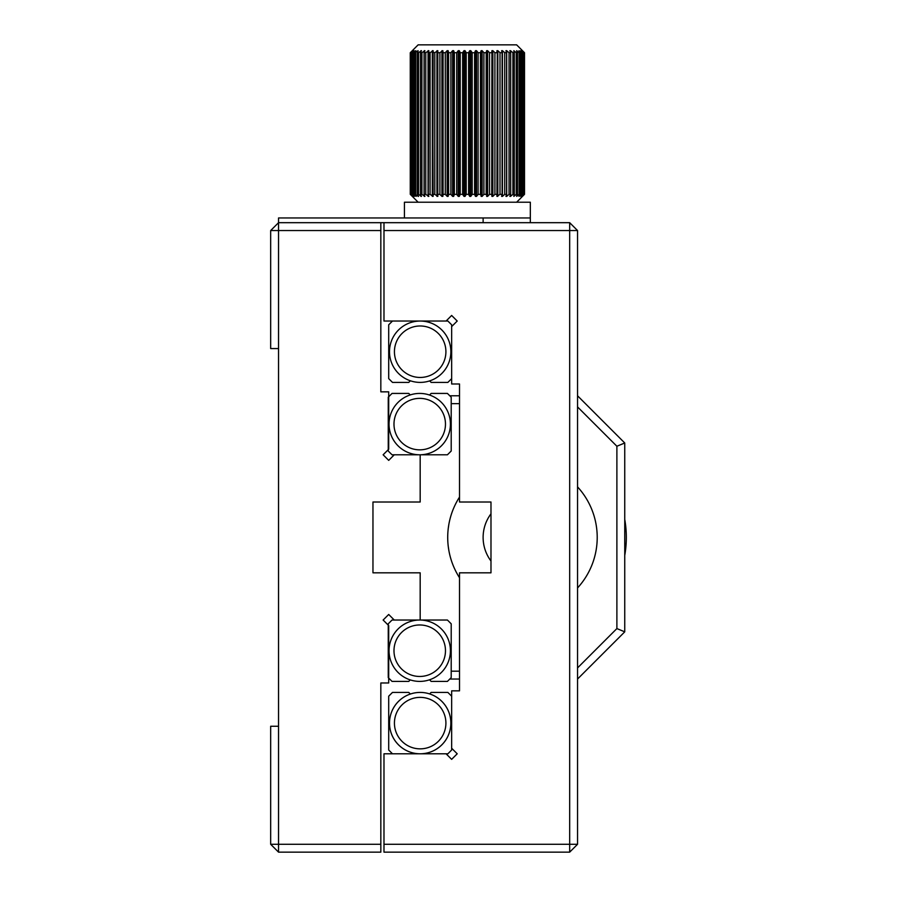 <?xml version="1.0" encoding="UTF-8"?>
<svg xmlns="http://www.w3.org/2000/svg" width="897" height="897" viewBox="0 0 897 897"><rect width="100%" height="100%" fill="white"/><g stroke="black" fill="none" stroke-linecap="round" stroke-linejoin="round"><path stroke-width="1.35" d="M429.641 693.919A30.689 30.689 0 0 1 420.177 753.794A30.689 30.689 0 0 1 389.489 723.105A30.689 30.689 0 0 1 429.641 693.919L431.132 692.417L447.872 692.417L451.651 696.195L451.651 750.015L447.872 753.794L392.482 753.794L388.704 750.015L388.704 696.195L392.482 692.417L408.763 692.417L410.378 694.031A30.689 30.689 0 0 1 450.866 723.105A30.689 30.689 0 0 1 420.177 753.794A30.689 30.689 0 0 1 410.378 694.031M389.04 424.113A30.689 30.689 0 0 1 419.729 393.424A30.689 30.689 0 0 1 450.417 424.113A30.689 30.689 0 0 1 419.729 454.79A30.689 30.689 0 0 1 389.04 424.113A30.689 30.689 0 0 1 419.729 393.424A30.689 30.689 0 0 1 450.417 424.113A30.689 30.689 0 0 1 419.729 454.79A30.689 30.689 0 0 1 389.04 424.113M410.265 394.915L408.763 393.424L392.034 393.424L388.255 397.203L388.255 451.023L392.034 454.79L447.424 454.79L451.202 451.023L451.202 397.203L447.424 393.424L431.132 393.424L429.528 395.028M490.984 561.017A39.345 39.345 0 0 1 490.984 513.813M624.749 555.422A103.861 103.861 0 0 0 624.749 519.397M410.265 679.904L408.763 681.406L392.034 681.406L388.255 677.627L388.255 623.807L392.034 620.029L447.424 620.029L451.202 623.807L451.202 677.627L447.424 681.406L431.132 681.406L429.528 679.803A30.689 30.689 0 0 0 450.417 650.717A30.689 30.689 0 0 1 419.729 681.406A30.689 30.689 0 0 1 389.04 650.717A30.689 30.689 0 0 1 419.729 620.029A30.689 30.689 0 0 1 450.417 650.717A30.689 30.689 0 0 1 419.729 681.406A30.689 30.689 0 0 1 389.04 650.717M530.329 222.68L530.329 217.96L278.541 217.96L278.541 844.279L380.833 844.279L380.833 682.976L388.704 682.976L388.704 625.59L383.131 620.029L388.704 614.467L394.265 620.029L420.177 620.029L420.177 572.824L372.961 572.824L372.961 502.006L420.177 502.006L420.177 454.79L394.265 454.79L388.704 460.363L383.131 454.79L388.704 449.229L388.704 391.843L380.833 391.843L380.833 230.54L270.67 230.54L270.67 348.574L278.541 348.574M483.124 217.96L483.124 222.68L278.541 222.68L270.67 230.54M530.329 217.96L530.329 202.217L404.435 202.217L404.435 217.96M278.541 726.256L270.67 726.256L270.67 844.279L278.541 844.279L278.541 852.15L380.833 852.15L380.833 844.279M380.833 230.54L380.833 222.68L278.541 222.68M270.67 844.279L278.541 852.15M451.651 315.464C446.482 320.633 446.482 320.633 451.651 315.464L457.212 321.036L451.651 326.598L451.651 383.983L459.511 383.983L459.511 502.006L490.984 502.006L490.984 572.824L459.511 572.824L459.511 690.847L451.651 690.847L451.651 748.233L457.212 753.794L451.651 759.355L446.078 753.794L383.983 753.794L383.983 844.279L577.545 844.279L577.545 230.54L569.673 222.68L383.983 222.68L383.983 321.036L446.078 321.036L451.651 315.464M383.983 844.279L383.983 852.15L569.673 852.15L577.545 844.279M577.545 230.54L569.673 230.54L569.673 852.15M383.983 230.54L569.673 230.54L569.673 222.68M447.715 537.415A74.754 74.754 0 0 1 459.511 497.095A74.754 74.754 0 0 0 459.511 577.724A74.754 74.754 0 0 1 447.715 537.415M577.545 486.88A74.754 74.754 0 0 1 577.545 587.95A74.754 74.754 0 0 0 577.545 486.88M448.78 524.823L448.242 528.512M448.78 550.007L448.242 546.307M459.511 395.779L449.789 395.779M389.668 395.779L388.704 395.779M459.511 679.04L449.789 679.04M389.668 679.04L388.704 679.04M459.511 403.65L451.202 403.65M577.545 679.04L624.749 631.836L624.749 442.995L577.545 395.779M459.511 671.18L451.202 671.18M577.545 406.913L616.889 446.246L616.889 628.573L577.545 667.917M624.749 442.995L616.889 446.246M624.749 631.836L616.889 628.573M389.489 351.714A30.689 30.689 0 0 1 420.177 321.036A30.689 30.689 0 0 1 450.866 351.714A30.689 30.689 0 0 1 420.177 382.402A30.689 30.689 0 0 1 389.489 351.714A30.689 30.689 0 0 1 420.177 321.036A30.689 30.689 0 0 1 450.866 351.714A30.689 30.689 0 0 1 420.177 382.402A30.689 30.689 0 0 1 389.489 351.714M429.641 380.911L431.132 382.402L447.872 382.402L451.651 378.624L451.651 324.804L447.872 321.036L392.482 321.036L388.704 324.804L388.704 378.624L392.482 382.402L408.763 382.402L410.378 380.799M524.498 52.71L516.638 44.85L418.137 44.85L410.277 52.71L412.351 50.681L410.456 52.732L412.9 50.681L411.263 52.732L414.044 50.681L412.687 52.732L415.782 50.681L414.717 52.732L418.069 50.681L417.329 52.732L418.551 52.71L421.478 50.681L420.469 52.598L420.469 194.47L421.478 196.387L418.551 194.357L418.551 52.71M516.638 202.217L524.51 194.335L524.51 52.732L522.413 50.681L524.072 52.732L521.863 50.681L523.007 52.732L520.72 50.681L522.065 52.71L521.348 52.732L518.993 50.681L520.047 52.71L519.083 52.732L516.694 50.681L517.446 52.71L516.257 52.732L513.858 50.681L514.295 52.71L512.905 52.732L510.516 50.681L509.855 50.681L510.64 52.71L509.048 52.732L506.704 50.681L505.964 50.681L506.502 52.71L504.731 52.732L502.455 50.681L501.636 50.681L501.939 52.71L499.999 52.732L497.824 50.681L496.938 50.681L496.994 52.71L494.92 52.732L492.857 50.681L491.926 50.681L491.724 52.71L489.538 52.732L487.609 50.681L486.634 50.681L486.196 52.71L483.909 52.732L482.149 50.681L481.128 50.681L480.456 52.71L478.101 52.732L476.52 50.681L475.488 50.681L474.569 52.71L472.181 52.732L470.79 50.681L469.748 50.681L468.604 52.71L466.205 52.732L465.027 50.681L463.984 50.681L462.639 52.71L460.239 52.732L459.286 50.681L458.255 50.681L456.708 52.71L454.353 52.732L453.635 50.681L452.626 50.681L450.899 52.71L448.612 52.732L448.13 50.681L447.155 50.681L445.282 52.71L443.073 52.732L442.849 50.681L439.9 52.71L437.803 52.732L437.489 51.891L437.826 196.387L434.81 194.357L434.81 52.71L432.646 52.093L433.128 196.387L430.089 194.357L430.089 52.71L428.172 52.284L428.172 194.784L428.811 196.387L425.772 194.357L425.772 52.71L424.09 52.452L424.09 194.615L424.909 196.387L421.915 194.357L421.915 52.71L420.48 52.732L420.48 194.335L421.915 194.357M469.748 50.681L469.748 196.387L468.604 194.357L466.205 194.335L465.027 196.387L463.984 196.387L463.984 50.681M475.488 50.681L475.488 196.387L474.569 194.357L472.181 194.335L470.79 196.387L469.748 196.387M481.128 50.681L481.196 195.849L480.456 194.357L478.101 194.335L476.52 196.387L475.488 196.387M486.634 50.681L486.768 195.613L486.196 194.357L483.909 194.335L482.149 196.387L481.128 196.387M491.926 50.681L491.724 194.357L489.538 194.335L487.609 196.387L486.634 196.387M524.51 194.335L522.413 196.387L524.072 194.335L521.863 196.387L523.007 194.335L520.72 196.387L522.065 194.357L521.348 194.335L518.993 196.387L520.047 194.357L519.083 194.335L516.694 196.387L517.446 194.357L516.257 194.335L513.858 196.387L514.295 194.357L512.905 194.335L510.516 196.387L509.855 196.387L510.64 194.357L509.048 194.335L506.704 196.387L505.964 196.387L506.502 194.357L504.731 194.335L502.455 196.387L501.636 196.387L501.939 194.357L499.999 194.335L496.938 196.387L497.286 51.891L496.994 194.357L494.92 194.335L492.857 196.387L491.926 196.387L491.724 194.357L491.926 196.387M502.118 52.093L502.118 194.974L502.118 52.093M506.603 52.284L506.603 194.784L506.603 52.284M510.673 52.452L510.673 194.615L510.673 52.452M514.306 52.598L514.306 194.47L514.306 52.598M418.551 194.357L417.329 194.335L418.551 196.387L414.717 194.335L416.152 196.387L412.687 194.335L414.324 196.387L411.263 194.335L412.9 196.387L410.456 194.335L412.351 196.387L410.288 194.357L410.288 52.71M410.725 194.357L410.725 52.71M411.79 194.357L411.79 52.71M413.461 194.357L413.461 52.71M415.726 194.357L415.726 52.71M425.772 194.357L424.146 194.335L424.146 52.732L424.909 50.681L421.915 52.71M430.089 194.357L428.284 194.335L428.811 50.681L425.772 52.71M434.81 194.357L432.847 194.335L433.128 50.681L430.089 52.71M463.984 196.387L462.639 194.357L460.239 194.335L459.286 196.387L458.255 196.387L456.708 194.357L454.353 194.335L453.635 196.387L452.626 196.387L450.899 194.357L448.612 194.335L448.13 196.387L447.155 196.387L445.282 194.357L443.073 194.335L442.849 196.387L441.918 196.387L439.9 194.357L437.803 194.335L437.826 50.681L434.81 52.71M497.824 196.387L497.824 50.681M502.455 196.387L502.455 50.681M506.704 196.387L506.704 50.681M510.516 196.387L510.516 195.288M510.516 51.779L510.516 50.681M513.858 196.387L513.858 195.613M513.858 51.465L513.858 50.681M516.694 196.387L516.694 195.815M516.694 51.252L516.694 50.681M442.849 196.387L442.849 50.681M448.13 196.387L448.13 50.681M459.286 196.387L459.286 50.681M410.265 52.732L410.265 194.335L418.137 202.217M410.456 194.335L410.456 52.732M411.263 194.335L411.263 52.732M412.687 194.335L412.687 52.732M414.717 194.335L414.717 52.732M418.069 196.387L418.069 195.815M418.069 51.252L418.069 50.681M417.329 194.335L417.329 52.732M420.906 196.387L420.906 195.613M420.906 51.465L420.906 50.681M424.247 196.387L424.247 195.288M424.247 51.779L424.247 50.681M428.071 196.387L428.071 50.681M432.32 196.387L432.32 50.681M436.951 196.387L436.951 50.681M439.9 194.357L439.9 52.71M441.918 196.387L441.918 50.681M443.073 194.335L443.073 52.732M445.282 194.357L445.282 52.71M447.155 196.387L447.155 50.681M448.13 194.929L448.13 52.138M448.612 194.335L448.612 52.732M450.899 194.357L450.899 52.71M452.626 196.387L452.626 50.681M453.635 195.311L453.635 51.757M454.353 194.335L454.353 52.732M456.708 194.357L456.708 52.71M458.255 196.387L458.255 50.681M459.286 195.77L459.286 51.297M460.239 194.335L460.239 52.732M462.639 194.357L462.639 52.71M465.027 196.286L465.027 50.781M465.027 50.725L465.027 196.387M466.205 194.335L466.205 52.732M468.604 194.357L468.604 52.71M469.748 196.286L469.748 50.781M470.79 196.387L470.79 50.681M472.181 194.335L472.181 52.732M474.569 194.357L474.569 52.71M475.488 195.793L475.488 51.275M476.52 196.387L476.52 50.681M478.101 194.335L478.101 52.732M480.456 194.357L480.456 52.71M481.128 195.344L481.128 51.723M482.149 196.387L482.149 50.681M483.909 194.335L483.909 52.732M486.196 194.357L486.196 52.71M486.634 194.929L486.634 52.138M487.609 196.387L487.609 50.681M489.538 194.335L489.538 52.732M492.857 196.387L492.857 50.681M494.92 194.335L494.92 52.732M499.999 194.335L499.999 52.732M504.731 194.335L504.731 52.732M509.048 194.335L509.048 52.732M512.905 194.335L512.905 52.732M516.257 194.335L516.257 52.732M517.446 194.357L517.446 52.71M519.083 194.335L519.083 52.732M520.047 194.357L520.047 52.71M521.348 194.335L521.348 52.732M522.065 194.357L522.065 52.71M523.007 194.335L523.007 52.732M523.489 194.357L523.489 52.71M524.072 194.335L524.072 52.732M524.297 194.357L524.297 52.71M420.177 692.417A30.689 30.689 0 0 1 450.866 723.105A30.689 30.689 0 0 1 420.177 753.794A30.689 30.689 0 0 1 389.489 723.105A30.689 30.689 0 0 1 420.177 692.417M420.177 697.373A25.744 25.744 0 0 1 445.91 723.105A25.744 25.744 0 0 1 420.177 748.849A25.744 25.744 0 0 1 394.433 723.105A25.744 25.744 0 0 1 420.177 697.373M393.985 424.113A25.744 25.744 0 0 1 419.729 398.369A25.744 25.744 0 0 1 445.473 424.113A25.744 25.744 0 0 1 419.729 449.846A25.744 25.744 0 0 1 393.985 424.113M419.729 620.029A30.689 30.689 0 0 1 450.417 650.717M393.985 650.717A25.744 25.744 0 0 1 419.729 624.974A25.744 25.744 0 0 1 445.473 650.717A25.744 25.744 0 0 1 419.729 676.461A25.744 25.744 0 0 1 393.985 650.717M420.177 325.981A25.744 25.744 0 0 1 445.91 351.714A25.744 25.744 0 0 1 420.177 377.458A25.744 25.744 0 0 1 394.433 351.714A25.744 25.744 0 0 1 420.177 325.981M453.568 195.703L453.568 51.364M492.15 195.389L492.15 51.678"/></g></svg>
